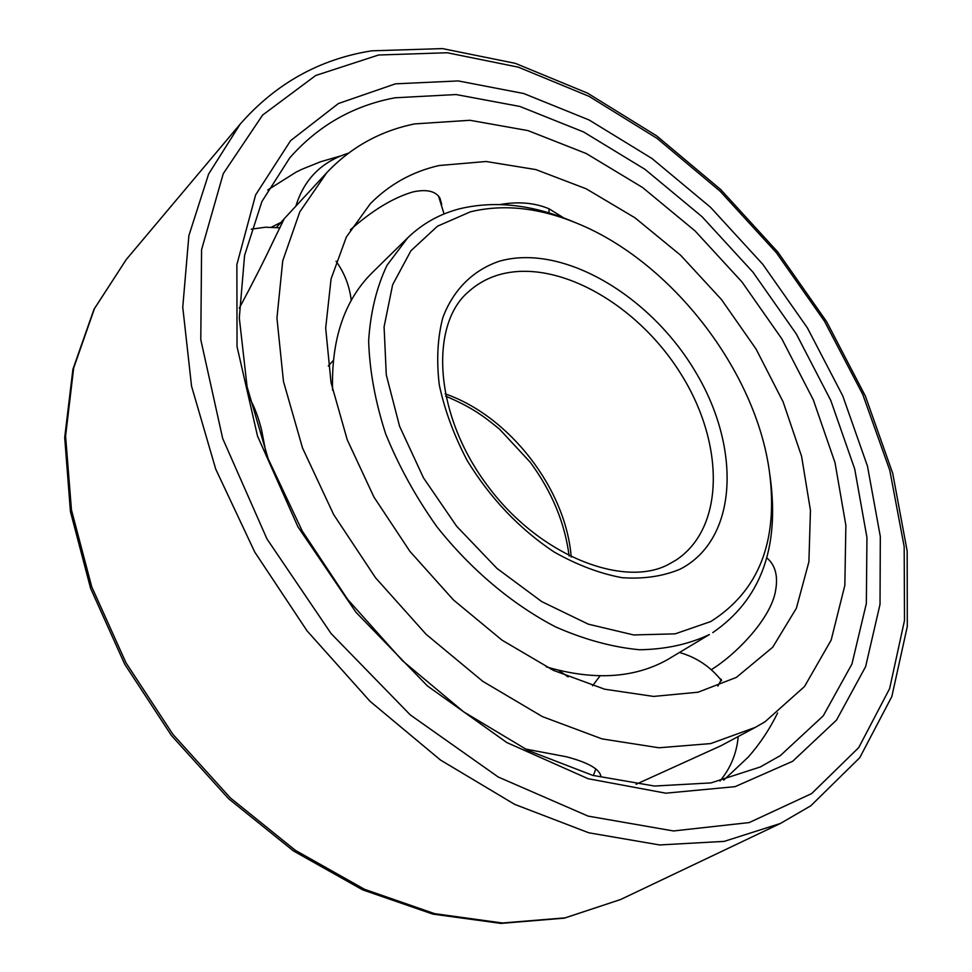 <?xml version="1.0" encoding="UTF-8"?>
<svg xmlns="http://www.w3.org/2000/svg" width="972" height="972" viewBox="0 0 972 972"><rect width="100%" height="100%" fill="white"/><g stroke="black" fill="none" stroke-linecap="round" stroke-linejoin="round"><path stroke-width="1.46" d="M439.04 165.532C412.395 171.631 389.505 184.34 370.368 203.658L346.36 236.986L331.063 278.928L325.681 328.099L331.015 382.543L347.247 439.806L373.941 497.057L409.905 551.355L453.365 599.87L502.026 640.147L553.323 670.316L604.657 689.209L653.597 696.426L698.054 692.21L736.363 677.399L772.728 647.218L796.372 608.253L808.898 561.828L810.454 510.409L801.596 456.354L783.116 401.861L756.009 348.948L721.418 299.485L680.607 255.235L635.008 217.813L586.165 188.787L535.864 169.59L486.085 161.498L439.04 165.532M350.418 229.757C372.47 210.292 393.271 197.693 412.833 191.958C426.429 188.993 435.456 191.01 439.915 198.009L441.701 204.436M276.34 227.436L283.873 219.478L273.168 241.408C264.275 260.362 252.975 282.621 239.282 308.173M414.655 123.906C380.259 130.904 350.977 147.149 326.786 172.664L299.813 211.835L282.731 260.824L276.947 318.087L283.46 381.413L302.535 448.019L333.688 514.638L375.605 577.854L426.186 634.376L482.792 681.336L542.412 716.619L602.057 738.902L658.919 747.772L710.629 743.592L755.353 727.384L765.025 721.771L804.5 686.536L831.169 640.062L844.838 585.363L845.871 525.342L835.009 462.648L813.272 399.759L781.828 338.839L741.952 281.916L695.029 230.886L642.577 187.511L586.25 153.527L527.978 130.6L469.95 120.285L414.655 123.906M636.065 784.283L721.066 745.694L755.353 727.384M249.61 398.313C254.36 406.563 258.333 417.037 261.529 429.77L266.012 452.964M525.062 748.962L566.287 756.738C588.4 762.57 599.955 769.229 600.963 776.725M719.802 678.505L721.382 679.513L717.858 686.135M766.726 557.807C775.279 564.914 778.232 575.861 775.571 590.648C771.112 618.386 736.278 654.338 711.261 669.708M500.118 204.533C518.368 201.338 534.709 202.759 549.144 208.834L563.796 217.947M280.75 222.515L271.48 227.169M339.556 156.261L320.493 161.789L302.207 169.152L296.302 172.008L267.737 189.965M777.588 713.011C769.703 729.134 759.934 743.811 748.282 757.054L723.69 780.152M395.057 97.783L456.147 94.551L519.874 106.458L583.577 131.961L644.946 169.298L702.003 216.671L753.021 272.245L796.42 334.137L830.768 400.415L854.704 468.978L866.951 537.528L866.344 603.503L851.958 663.985L823.272 715.817L780.346 755.609L760.262 766.981L711.018 782.897L654.521 786.044L592.713 775.364L528.1 750.469L463.608 711.796L402.42 660.681L347.684 599.42L302.231 530.991L268.223 458.893L247.082 386.722L239.306 317.905L244.58 255.417L261.893 201.544L289.729 157.901C318.148 125.631 353.261 105.584 395.057 97.783M395.458 83.835L338.402 103.53L290.592 140.661L255.624 194.898L236.876 264.603L237.034 346.579L257.507 436.027L297.93 526.824L355.959 612.275L427.401 685.928L506.777 742.523L588.109 778.706L665.771 793.188L735.099 786.652L792.702 761.258L836.515 720.094L865.627 666.622L880.024 604.353L880.316 536.544L867.486 466.171L842.736 395.823L807.368 327.831L762.801 264.311L710.483 207.243L651.981 158.497L589.068 119.969L523.714 93.519L458.274 80.931L395.458 83.835M577.149 223.341C671.64 261.735 756.216 371.219 769.508 472.343C778.378 541.392 758.804 591.122 710.775 621.545L675.163 633.853L633.647 634.947L588.327 624.17L541.805 601.644L496.923 568.365L456.597 526.204L423.452 477.799L399.577 426.258L386.285 374.888L384.086 326.823L392.639 284.747L410.937 250.74L437.497 226.184L470.484 211.799C503.703 203.828 539.253 207.68 577.149 223.341L571.038 220.814C531.696 204.533 494.687 200.499 460.023 208.701C439.927 213.84 422.492 223.536 407.73 237.812L372.288 272.597C344.38 300.239 331.148 339.471 332.594 390.27M546.252 666.841C593.297 680.631 633.489 678.371 666.816 660.049L709.426 634.534C688.735 644.314 665.407 649.381 639.467 649.746C612.409 647.194 584.427 639.576 555.51 626.867C512.208 604.329 470.849 569.556 436.829 526.654C415.724 496.886 398.642 465.892 385.605 433.682C375.216 401.509 369.567 370.563 368.643 340.856C370.429 312.51 376.553 287.323 387.014 265.283L407.73 237.812M769.508 472.343L770.419 478.892C779.495 548.767 760.274 600.016 712.743 632.626M550.893 669.137L549.593 667.849M549.131 208.822L548.925 212.88M378.545 55.015L315.742 75.476L262.61 115.073L223.256 173.672L201.581 249.683L200.791 339.702L222.661 438.421L266.96 538.925L331.088 633.55L410.269 714.894L498.199 776.993L588.06 816.103L673.45 830.963L749.193 822.579L811.656 793.589L858.738 747.602L889.635 688.589L904.507 620.403L904.179 546.629L889.805 470.399L862.759 394.438L824.45 321.161L776.373 252.708L720.021 191.12L656.999 138.34L589.093 96.362L518.368 67.165L447.217 52.755L378.545 55.015M240.169 124.124L208.615 174.037L188.872 235.649L182.76 307.213L191.545 386.163L215.723 469.099L254.749 552.06L307.031 630.828L370.04 701.31L440.474 760.019L514.625 804.342L588.789 832.785L659.587 844.947L724.176 841.388L780.431 823.454L810.818 805.776L859.758 757.698L891.834 696.559L907.301 626.466L907.168 551.039L892.721 473.352L865.372 396.078L826.589 321.611L777.843 252.076L720.665 189.504L656.659 135.861L587.574 93.154L515.403 63.374L442.503 48.6L371.681 50.823C319.606 59.098 275.769 83.531 240.169 124.124L126.251 259.536L94.442 308.671L73.653 368.084L65.586 436.015L71.454 509.948L91.72 586.76L126.008 662.831L172.955 734.407L230.364 797.915L295.318 850.293L364.524 889.295L434.581 913.644L502.342 922.987L565.072 917.872L620.646 899.501L780.431 823.454M499.462 261.189C562.496 243.243 650.037 295.172 695.345 371.596C741.357 447.655 738.295 539.375 680.072 569.191C662.855 576.36 643.513 579.191 622.019 577.684C599.736 573.529 577.113 564.975 554.137 552.011C519.4 528.889 490.447 498.454 467.265 460.679C453.997 435.456 444.678 410.208 439.295 384.948C436.367 360.369 437.534 337.94 442.819 317.65C453.438 289.377 473.388 269.985 499.462 261.189M498.758 274.833C556.555 257.92 636.939 303.665 680.412 373.163C724.419 442.357 725.525 527.468 676.026 560.103L668.967 564.137C624.814 588.546 538.634 556.567 485.951 483.57C432.552 410.937 430.693 323.214 468.638 291.649C477.313 283.836 487.361 278.223 498.758 274.833M445.103 393.83C509.607 416.101 565.959 489.025 571.208 557.065M328.293 366.007L333.299 360.503M279.985 227.837L265.538 227.217L251.226 229.161M351.232 300.409C349.58 286.084 344.525 273.01 336.057 261.201M281.929 221.227L326.786 172.664M593.394 775.559L595.824 768.852M568.11 676.901L558.621 670.291M600.101 675.832L592.568 685.77M719.973 781.038C730.64 768.123 736.727 753.288 738.222 736.533M721.601 680.74C710.544 666.768 696.523 657.351 679.537 652.504M444.046 213.974L438.542 196.101M348.365 153.212C321.635 161.619 304.127 179.261 295.865 206.137M767.819 558.718L766.653 558.086M126.251 259.536L93.98 309.327L72.912 369.287L64.699 437.558L70.446 511.624L90.603 588.364L124.72 664.228L171.473 735.549L228.675 798.79L293.471 850.962L362.629 889.842L432.844 914.105L500.981 923.4L564.331 918.151L620.646 899.501M569.118 556.033C564.963 523.143 552.023 491.905 530.323 462.332L499.511 429.138C482.914 415.591 471.845 407.304 445.577 396.114"/></g></svg>
